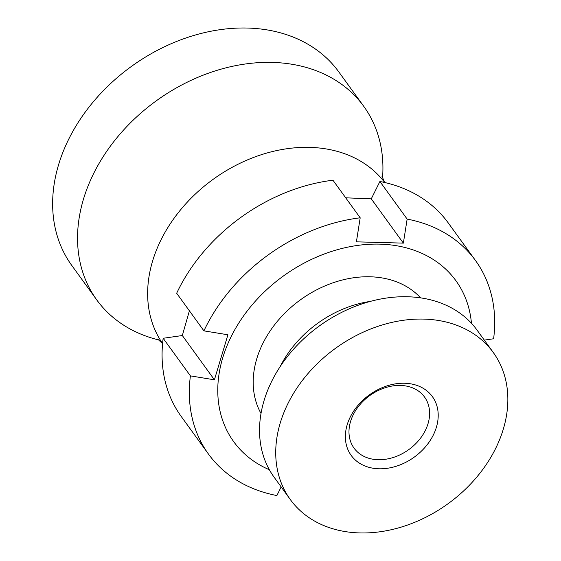 <?xml version="1.0" encoding="UTF-8"?>
<svg xmlns="http://www.w3.org/2000/svg" width="561" height="561" viewBox="0 0 561 561"><rect width="100%" height="100%" fill="white"/><g stroke="black" fill="none" stroke-linecap="round" stroke-linejoin="round"><path stroke-width="0.84" d="M261.033 413.513A98.939 75.728 -35.9 0 1 275.767 323.283A98.939 75.728 -35.9 0 1 370.134 276.783A98.939 75.728 -35.9 0 1 420.61 297.863M382.525 178.033A164.892 126.218 144.1 0 0 363.759 106.338A164.892 126.218 144.1 0 0 272.45 62.418A164.892 126.218 144.1 0 0 110.769 145.636A164.892 126.218 144.1 0 0 96.723 299.869A164.892 126.218 144.1 0 0 159.008 340.015M363.759 106.338L338.851 71.969A164.892 126.218 144.1 0 0 247.541 28.05A164.892 126.218 144.1 0 0 85.861 111.267A164.892 126.218 144.1 0 0 71.815 265.5L96.723 299.869M471.457 323.297A137.193 105.012 144.1 0 0 379.923 244.14A137.193 105.012 144.1 0 0 230.866 337.203A137.193 105.012 144.1 0 0 269.371 469.753M484.297 340.106L493.61 338.774A164.892 126.218 144.1 0 0 475.525 260.563A164.892 126.218 144.1 0 0 407.146 219.092L379.902 181.498L371.277 198.853L403.359 243.123L407.146 219.092M403.359 243.123L356.403 241.84L360.19 217.808A164.892 126.218 144.1 0 0 203.916 330.857L176.666 293.263A164.892 126.218 144.1 0 1 332.946 180.214L360.19 217.808M345.702 197.816L371.277 198.853M475.525 260.563L448.274 222.962A164.892 126.218 144.1 0 0 379.902 181.498M203.916 330.857L227.92 334.784L214.414 379.804L190.41 375.877L163.16 338.276A164.892 126.218 144.1 0 0 181.238 416.486L208.489 454.087A164.892 126.218 144.1 0 0 276.868 495.552L281.159 486.92M163.16 338.276L182.332 335.534L189.394 310.822M190.41 375.877A164.892 126.218 144.1 0 0 208.489 454.087M182.332 335.534L214.414 379.804M394.138 466.864A50.125 38.372 -35.9 0 1 345.429 438.751A50.125 38.372 -35.9 0 1 389.439 385.169A50.125 38.372 -35.9 0 1 438.148 413.282A50.125 38.372 -35.9 0 1 394.138 466.864M387.258 387.104A43.534 33.323 144.1 0 0 354.047 448.127A43.534 33.323 144.1 0 0 391.333 458.049A43.534 33.323 144.1 0 0 424.544 397.034A43.534 33.323 144.1 0 0 387.258 387.104M370.309 301.404A98.939 75.728 144.1 0 0 357.266 304.153A98.939 75.728 144.1 0 0 280.051 366.817M493.259 352.476L477.074 330.134A125.32 95.924 144.1 0 0 369.734 301.559A125.32 95.924 144.1 0 0 274.126 477.222L290.317 499.556A125.32 95.924 144.1 0 0 397.658 528.132A125.32 95.924 144.1 0 0 493.259 352.476A125.32 95.924 144.1 0 0 385.919 323.9A125.32 95.924 144.1 0 0 290.317 499.556M384.727 182.514A137.193 105.012 144.1 0 0 309.798 147.375A137.193 105.012 144.1 0 0 175.944 215.726A137.193 105.012 144.1 0 0 162.585 343.507M157.599 339.012L162.571 343.605M382.006 176.378L384.825 182.535"/></g></svg>
